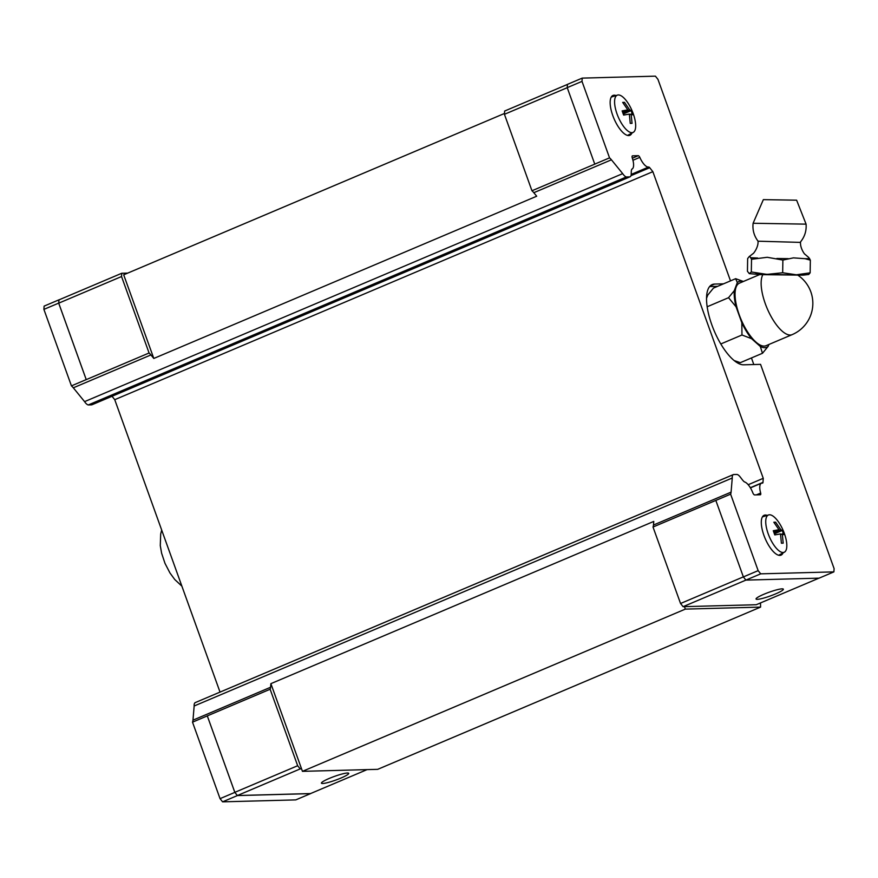 <?xml version="1.0" encoding="UTF-8"?>
<svg xmlns="http://www.w3.org/2000/svg" width="878" height="878" viewBox="0 0 878 878"><rect width="100%" height="100%" fill="white"/><g stroke="black" fill="none" stroke-linecap="round" stroke-linejoin="round"><path stroke-width="1.32" d="M763.355 199.635L796.62 200.184L763.355 199.635L753.105 223.264C752.38 229.893 754.037 235.875 758.065 241.198L800.516 242.394C800.088 248.463 805.038 254.861 804.753 254.093L808.737 257.506L810.35 260.14L805.071 258.692A31.41 0.593 0.9 0 0 807.837 258.648A31.41 0.593 0.9 0 0 809.626 258.571M775.483 593.945A14.509 1.965 -19.8 0 1 756.046 599.015A14.509 1.965 -19.8 0 1 763.915 594.252A14.509 1.965 -19.8 0 1 783.352 589.182A14.509 1.965 -19.8 0 1 775.483 593.945M631.919 133.05A21.654 8.121 -113 0 1 629.877 135.311A21.654 8.121 -113 0 1 628.703 135.563A21.654 8.121 -113 0 1 613.36 117.081A21.654 8.121 -113 0 1 612.987 95.439A21.654 8.121 -113 0 1 614.172 95.197A21.654 8.121 -113 0 1 616.027 95.548M783.066 552.888A21.654 8.121 -113 0 1 781.025 555.148A21.654 8.121 -113 0 1 779.851 555.39A21.654 8.121 -113 0 1 764.508 536.919A21.654 8.121 -113 0 1 764.134 515.276A21.654 8.121 -113 0 1 765.32 515.024A21.654 8.121 -113 0 1 767.174 515.386M769.49 514.782A20.238 7.595 -113 0 1 783.692 531.717A20.238 7.595 -113 0 1 784.416 552.152A20.238 7.595 -113 0 1 783.066 552.503A20.238 7.595 -113 0 1 768.601 534.9A20.238 7.595 -113 0 1 768.634 514.925A20.238 7.595 -113 0 1 769.49 514.782M778.984 529.719L773.836 522.223L775.636 522.18L780.783 529.675L782.243 530.477L783.758 534.669L782.287 533.868L783.187 543.164L781.398 543.219L780.498 533.923L774.78 534.911L773.277 530.718L778.984 529.719L773.759 531.936M618.342 94.945A20.238 7.595 -113 0 1 632.544 111.89A20.238 7.595 -113 0 1 633.268 132.326A20.238 7.595 -113 0 1 631.919 132.677A20.238 7.595 -113 0 1 617.453 115.073A20.238 7.595 -113 0 1 617.486 95.087A20.238 7.595 -113 0 1 618.342 94.945M627.836 109.893L622.689 102.397L624.488 102.342L629.636 109.838L631.095 110.65L632.61 114.842L631.139 114.041L632.039 123.337L630.25 123.381L629.35 114.085L623.632 115.084L622.129 110.88L627.836 109.893L622.612 112.099M753.105 223.264L806.081 224.142C806.586 230.793 804.731 236.709 800.527 241.9M805.071 258.692L793.416 257.869L782.88 260.064L767.24 257.287L751.524 259.284L750.086 256.793L749.164 256.628L747.65 258.582L747.441 271.28L749.34 273.651L751.316 271.982L766.955 274.386L782.66 272.751L796.368 274.803L810.142 272.828L808.649 274.507M776.843 258.483A31.41 0.593 0.9 0 0 788.214 258.648M750.8 257.726A31.41 0.593 0.9 0 0 757.604 258.011M759.657 274.584L739.506 283.122A33.979 12.753 67 0 0 740.088 317.09A33.979 12.753 67 0 0 764.167 346.097A33.979 12.753 67 0 0 766.022 345.702L792.11 334.65A33.979 33.979 0 0 0 797.904 275.22M760.315 346.47A35.68 13.389 67 0 0 764.738 347.677A35.68 13.389 67 0 0 768.217 346.261L762.488 353.285L760.315 346.47L751.546 338.667L741.965 334.99L741.822 322.753A35.68 13.389 67 0 0 751.546 338.667M743.271 281.531A35.68 13.389 67 0 0 740.791 281.147A35.68 13.389 67 0 0 737.311 282.562L735.643 278.677M329.294 778.413A14.509 1.965 -19.8 0 1 348.72 773.342A14.509 1.965 -19.8 0 1 340.851 778.095A14.509 1.965 -19.8 0 1 321.425 783.165A14.509 1.965 -19.8 0 1 329.294 778.413M270.128 689.252L297.664 765.726L300.199 768.909L301.571 768.876L270.885 683.655L270.578 687.265A12.994 4.873 -113 0 1 270.128 689.252L207.307 715.877A12.994 4.873 -113 0 1 207.296 715.899L234.832 792.34L237.378 795.534L310.56 793.569M192.512 722.166L207.296 715.899L234.832 792.384L237.367 795.578L310.56 793.624L295.776 799.891L222.595 801.844L220.049 798.651L192.512 722.166A12.994 4.873 67 0 0 192.973 720.158L194.159 706A8.659 3.249 -113 0 1 195.278 702.587A8.659 3.249 -113 0 1 195.399 702.543L272.773 669.76M127.694 273.113L121.757 273.267L58.936 299.892L58.716 303.162L86.242 379.625L149.073 353A12.994 4.873 -113 0 1 150.928 354.931L153.804 358.454L123.688 274.814L504.488 113.46M59.035 299.848L58.683 303.119L86.22 379.603A12.994 4.873 -113 0 1 86.242 379.625M220.027 692.105L114.744 399.677L112.033 396.274M153.804 358.454L536.688 196.222L533.813 192.699A12.994 4.873 67 0 0 531.958 190.767L594.79 164.142A12.994 4.873 67 0 0 594.757 164.131L609.541 157.864A12.994 4.873 -113 0 1 611.428 159.807L622.689 173.635A8.659 3.249 67 0 0 626.365 176.961L629.603 176.873A8.659 3.249 67 0 0 630.075 176.774L91.97 404.769A8.659 3.249 -113 0 1 91.499 404.868L88.261 404.956A8.659 3.249 -113 0 1 84.573 401.63L73.324 387.813A12.994 4.873 67 0 0 71.436 385.87L86.22 379.603M58.903 299.848L44.12 306.115L43.9 309.385L71.436 385.87M58.683 303.119L43.9 309.385M234.832 792.384L220.049 798.651M237.367 795.578L222.595 801.844M121.757 273.267L121.548 276.537L149.073 353M630.075 176.774A8.659 3.249 67 0 0 631.194 174.437L631.293 171.55A11.293 4.236 -113 0 1 631.82 169.147A12.643 4.741 67 0 0 631.94 169.103A12.643 4.741 67 0 0 632.259 157.93A2.601 0.977 -113 0 1 632.401 155.867A2.601 0.977 -113 0 1 632.533 155.834L638.317 155.68A2.601 0.977 -113 0 1 639.821 157.36A12.643 4.741 67 0 0 648.601 167.039A2.601 0.977 -113 0 1 649.709 167.72L652.859 171.671L763.256 478.323L762.982 482.362A2.601 0.977 -113 0 1 762.653 483.076A2.601 0.977 -113 0 1 762.378 483.098A12.643 4.741 67 0 0 761.413 483.229A12.643 4.741 67 0 0 760.677 493.052A2.601 0.977 -113 0 1 760.436 494.764A2.601 0.977 -113 0 1 760.392 494.775L754.619 494.929A2.601 0.977 -113 0 1 752.852 492.898A12.643 4.741 67 0 0 744.423 481.912A11.293 4.236 -113 0 1 742.195 479.575L740.033 476.754A8.659 3.249 67 0 0 736.741 474.46L733.503 474.537A8.659 3.249 67 0 0 733.382 474.581A8.659 3.249 67 0 0 732.263 478.005L194.159 706M622.689 173.635L84.573 401.63M626.365 176.961L88.261 404.956M297.664 765.726L234.832 792.34M121.548 276.537L58.716 303.162M367.092 769.611L310.527 793.58M300.199 768.909L237.378 795.534M760.491 602.934L760.589 607.104L377.705 769.337L302.449 771.345L301.571 768.876M594.757 164.131L567.221 87.646L567.44 84.376L582.224 78.109L655.405 76.156L657.951 79.349L730.507 280.872M710.214 285.921L714.582 284.066A43.296 16.243 -113 0 0 712.223 284.571A43.296 16.243 -113 0 0 712.958 327.845A43.296 16.243 -113 0 0 743.644 364.809L760.557 364.359L834.1 568.615L833.88 571.885L819.097 578.152L745.916 580.106L743.37 576.912L715.833 500.427A12.994 4.873 67 0 0 715.844 500.405L653.012 527.03A12.994 4.873 67 0 0 653.462 525.033L653.77 521.422L270.885 683.655M743.392 281.476L735.654 278.688L713.463 288.094L707.745 295.096L706.549 298.29M734.151 360.551L740.308 362.669L762.499 353.263M720.794 343.967L741.987 334.99M707.174 306.762L728.553 297.697M734.271 290.695A35.68 13.389 67 0 0 736.082 306.817L728.542 297.686L734.271 290.695L737.311 282.562M768.887 344.494L768.217 346.261M741.822 322.753L736.082 306.817M810.142 272.828L810.35 260.129M782.671 272.762L782.88 260.064M751.316 271.982L751.524 259.284M623.281 113.953L631.095 110.65M622.853 112.713L629.636 109.838M631.139 114.041L629.438 114.766M623.084 102.945L624.488 102.342M774.429 533.791L782.243 530.477M774.001 532.551L780.783 529.675M782.287 533.868L780.586 534.592M774.231 522.772L775.636 522.18M714.582 284.066L723.516 283.835M717.6 286.338L709.644 286.546M609.541 157.864L582.004 81.38L582.224 78.109M732.263 478.005L731.078 492.152A12.994 4.873 -113 0 1 730.617 494.16L715.833 500.427M833.88 571.885L760.699 573.839L758.153 570.645L730.617 494.16M751.436 357.95L753.807 364.535M743.37 576.912L758.153 570.645M567.221 87.646L582.004 81.38M818.965 578.152L756.243 604.733L683.084 606.676L760.699 573.839M531.958 190.767L504.433 114.305L504.641 111.034L567.44 84.431M683.084 606.676L680.549 603.493L653.012 527.03M504.433 114.305L567.243 87.69M680.549 603.493L743.359 576.879M632.347 158.216L638.317 155.68M632.95 160.268L639.821 157.36M631.194 174.415L648.601 167.039M652.859 171.671L114.744 399.677M763.256 478.323L748.188 484.711M756.353 494.885L760.677 493.052M273.003 669.662L733.262 474.647M684.456 606.643L685.334 609.112L302.449 771.345M760.589 607.104L685.334 609.112M762.85 274.693A33.979 12.753 67 0 0 768.041 310.45A33.979 12.753 67 0 0 790.266 335.034A33.979 12.753 67 0 0 792.11 334.65M150.928 354.931L73.324 387.813M270.578 687.265L192.973 720.158M629.603 176.873L91.499 404.868M755.234 273.991L802.272 275.154M653.462 525.033L731.078 492.152M533.813 192.699L611.428 159.807M630.964 175.666L649.709 167.72M750.339 487.729L762.982 482.362M758.065 241.187L758.065 241.691C758.252 248.145 752.753 254.39 753.203 253.501L749.132 256.65M784.416 552.152L778.676 555.258M633.268 132.326L627.529 135.421M749.208 273.618L760.655 274.627L802.953 275.154L808.781 274.474M181.889 586.164L174.755 579.513L169.937 572.917L164.976 563.325L161.607 553.206L160.279 545.611L160.696 533.978L161.684 530.049M733.382 474.581L195.278 702.587M796.62 200.184L806.081 224.142M617.486 95.087L611.275 97.063M768.634 514.925L762.422 516.89M750.438 487.883L761.413 483.229"/></g></svg>
